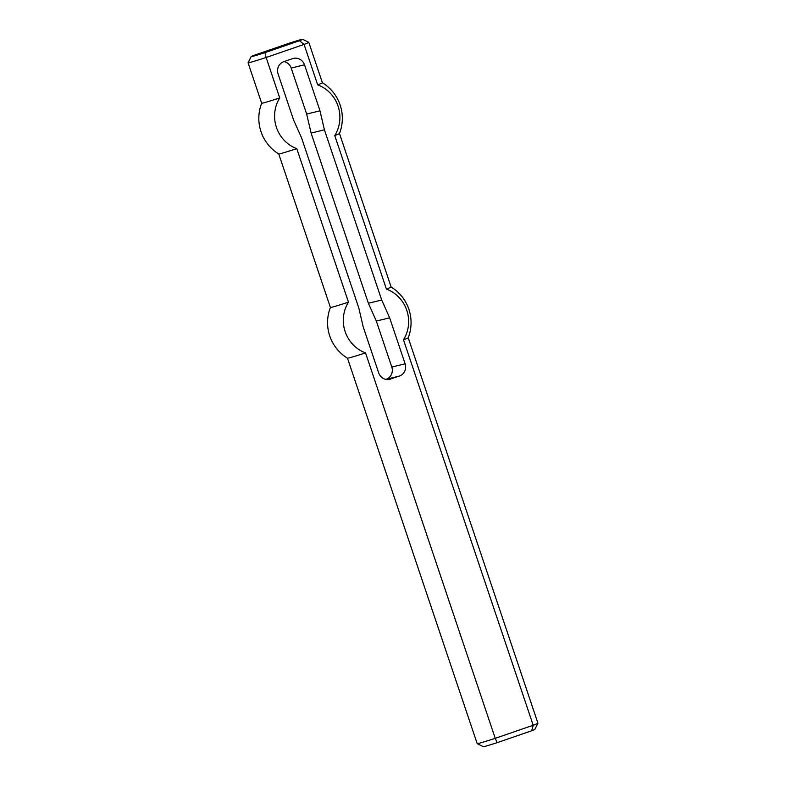 <?xml version="1.0" encoding="UTF-8"?>
<svg xmlns="http://www.w3.org/2000/svg" width="786" height="786" viewBox="0 0 786 786"><rect width="100%" height="100%" fill="white"/><g stroke="black" fill="none" stroke-linecap="round" stroke-linejoin="round"><path stroke-width="1.18" d="M390.613 379.098A9.707 9.314 -103.7 0 1 378.705 372.928L363.22 326.927L358.789 307.925L301.51 137.717L293.561 119.924L278.077 73.913A9.707 9.314 76.3 0 1 283.785 61.681L292.598 58.645A9.707 9.314 76.3 0 1 304.506 64.806L319.99 110.806L306.668 114.058L311.099 133.07L368.379 303.268L376.337 321.061L391.811 367.072L405.134 363.82A9.707 9.314 -103.7 0 1 399.416 376.052L389.001 379.491M284.041 61.593A9.707 9.314 -103.7 0 1 291.184 68.058L306.668 114.058M385.847 379.392L386.103 379.304A9.707 9.314 76.3 0 0 391.811 367.072M483.351 746.7A27.186 0.678 -18.6 0 0 497.174 742.662L495.249 738.329A32.049 0.806 161.4 0 1 477.21 743.654A32.049 0.806 161.4 0 1 477.19 743.635L483.351 746.7M497.174 742.662L531.7 730.764L533.193 725.252L495.249 738.329L365.529 352.894A32.049 0.806 161.4 0 1 347.491 358.22A41.756 41.756 0 0 1 330.405 307.464A32.049 0.806 161.4 0 0 348.463 302.168A33.975 32.59 76.3 0 0 365.529 352.894M531.7 730.764A27.186 0.678 -18.6 0 0 534.873 729.359L537.929 723.218A32.049 0.806 161.4 0 1 533.193 725.252L403.483 339.817A33.975 32.59 76.3 0 0 386.417 289.091L334.748 135.565A32.049 0.806 161.4 0 0 339.483 133.532A32.049 0.806 161.4 0 1 339.483 133.532L391.153 287.037A32.049 0.806 161.4 0 1 391.153 287.037A32.049 0.806 161.4 0 1 386.417 289.091M403.483 339.817A32.049 0.806 161.4 0 0 408.219 337.774A32.049 0.806 161.4 0 1 408.219 337.774L537.929 723.189A32.049 0.806 161.4 0 1 537.929 723.218M299.476 40.734L264.951 52.642L266.12 57.506L304.074 44.419L299.476 40.734A27.186 0.678 161.4 0 0 302.649 39.3L308.79 42.346A32.049 0.806 -18.6 0 0 308.79 42.346L322.407 82.785A32.049 0.806 161.4 0 1 322.407 82.785A32.049 0.806 161.4 0 1 317.672 84.839A33.975 32.59 -103.7 0 1 334.748 135.565M264.951 52.642A27.186 0.678 161.4 0 1 251.127 56.641A27.186 0.678 161.4 0 1 254.3 55.236L288.826 43.338A27.186 0.678 161.4 0 1 302.649 39.3M317.672 84.839L304.074 44.419A32.049 0.806 -18.6 0 0 308.81 42.365M251.127 56.641L248.071 62.782A32.049 0.806 -18.6 0 0 248.071 62.811A32.049 0.806 -18.6 0 0 266.12 57.506L279.728 97.926A32.049 0.806 161.4 0 1 261.669 103.221A41.756 41.756 0 0 0 278.755 153.968L330.405 307.473M311.099 133.07L324.412 129.818L381.701 300.026L368.379 303.268M381.701 300.026L389.65 317.819L376.337 321.061M389.65 317.819L405.134 363.82M324.412 129.818L319.99 110.806M348.463 302.168L296.794 148.652A33.975 32.59 -103.7 0 1 279.728 97.926M296.794 148.652A32.049 0.806 161.4 0 1 278.755 153.968M399.416 376.052L386.103 379.304M291.184 68.058L304.506 64.806M347.481 358.21L477.19 743.635M248.071 62.811L261.669 103.221M408.219 337.774A41.756 41.756 0 0 0 391.143 287.028M339.483 133.532A41.756 41.756 0 0 0 322.407 82.776"/></g></svg>
